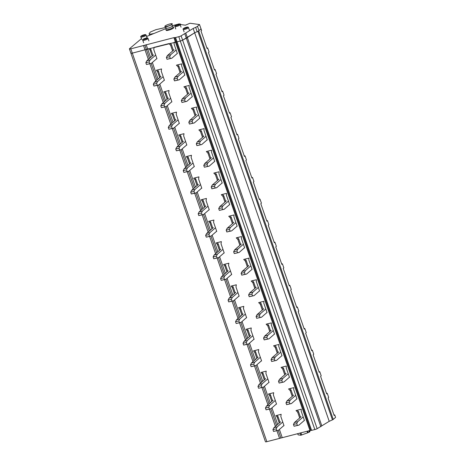 <?xml version="1.0" encoding="UTF-8"?>
<svg xmlns="http://www.w3.org/2000/svg" width="465" height="465" viewBox="0 0 465 465"><rect width="100%" height="100%" fill="white"/><g stroke="black" fill="none" stroke-linecap="round" stroke-linejoin="round"><path stroke-width="0.7" d="M159.646 77.707L157.606 71.808L156.327 70.261L161.57 68.93L161.233 71.128L164.424 80.323L164.017 80.428M157.606 71.808L158.396 71.116L157.455 69.977M160.442 77.016L158.396 71.116M150.602 57.486L147.655 48.976L148.852 48.674L150.131 50.22L150.922 49.534L149.98 48.389M131.054 52.975A2.325 0.43 -19.1 0 0 130.909 53.219L265.451 441.75A2.325 0.43 -19.1 0 0 266.852 441.68L309.94 430.503L175.398 41.966L173.898 37.648L130.816 48.831A2.325 0.43 -19.1 0 1 129.415 48.901A2.325 0.43 -19.1 0 1 129.555 48.656L141.459 38.653M156.542 58.84L156.949 58.741L153.764 49.54L154.095 47.349L168.952 43.594L170.632 45.279L171.428 44.588L170.138 43.297M152.171 56.12L150.131 50.22M279.238 423.069L277.198 417.169L275.919 415.623L281.168 414.298L280.831 416.489L284.016 425.69L283.609 425.789M234.395 293.56L232.349 287.661L231.07 286.109L236.319 284.783L235.982 286.975L239.167 296.176L238.76 296.281M197.02 185.634L194.98 179.734L193.696 178.188L198.944 176.857L198.607 179.048L201.793 188.249L201.392 188.354M204.495 207.216L202.449 201.322L201.171 199.77L206.419 198.445L206.082 200.636L209.267 209.837L208.861 209.936M182.071 142.459L180.031 136.565L178.746 135.013L183.995 133.688L183.658 135.879L186.843 145.08L186.442 145.185M167.121 99.289L165.081 93.395L163.796 91.843L169.045 90.518L168.708 92.709L171.893 101.911L171.492 102.015M174.596 120.877L172.556 114.977L171.271 113.431L176.52 112.106L176.183 114.297L179.368 123.498L178.967 123.597M189.546 164.046L187.505 158.147L186.221 156.6L191.47 155.275L191.132 157.466L194.318 166.668L193.917 166.766M211.97 228.803L209.924 222.904L208.645 221.357L213.894 220.032L213.557 222.224L216.742 231.419L216.335 231.524M256.814 358.312L254.774 352.418L253.495 350.866L258.743 349.541L258.406 351.732L261.592 360.933L261.185 361.038M264.289 379.899L262.248 374L260.97 372.453L266.218 371.128L265.881 373.319L269.066 382.515L268.66 382.619M241.87 315.142L239.824 309.242L238.545 307.696L243.794 306.371L243.457 308.562L246.642 317.764L246.235 317.862M226.92 271.973L224.874 266.073L223.595 264.527L228.844 263.202L228.507 265.393L231.692 274.594L231.285 274.693M219.445 250.385L217.399 244.491L216.12 242.939L221.369 241.614L221.032 243.805L224.217 253.007L223.81 253.111M249.345 336.73L247.299 330.83L246.02 329.284L251.269 327.953L250.931 330.15L254.117 339.345L253.71 339.45M271.763 401.481L269.723 395.587L268.445 394.035L273.693 392.71L273.356 394.901L276.541 404.102L276.134 404.207M177.078 53.655L177.374 53.58L174.113 44.163L174.201 42.269L177.055 41.844L175.561 37.526L173.898 37.648M333.917 414.821L334.742 414.931L335.585 417.378L333.236 419.418A1.86 0.349 -19.1 0 1 332.446 419.872L329.208 421.319L317.147 428.689A2.325 0.43 -19.1 0 1 314.828 429.555L180.286 41.025L177.055 41.844L180.286 41.025A2.325 0.43 -19.1 0 0 182.606 40.159L194.666 32.782L197.904 31.341A1.86 0.349 -19.1 0 0 198.695 30.888L201.008 28.836M266.852 441.68L132.31 53.144A2.325 0.43 -19.1 0 1 130.909 53.219A2.325 0.43 -19.1 0 0 132.31 53.144L146.353 49.453L144.859 45.134M146.161 44.657L147.655 48.976L146.353 49.453L177.055 41.844L311.597 430.375L314.828 429.555M309.94 430.503L311.597 430.375M152.968 55.428L150.922 49.534M277.198 417.169L277.989 416.483L277.047 415.338M280.035 422.377L277.989 416.483M232.349 287.661L233.145 286.969L232.198 285.824M235.185 292.869L233.145 286.969M194.98 179.734L195.771 179.042L194.823 177.897M197.811 184.942L195.771 179.042M202.449 201.322L203.246 200.63L202.298 199.485M205.286 206.524L203.246 200.63M180.031 136.565L180.821 135.873L179.879 134.728M182.867 141.773L180.821 135.873M165.081 93.395L165.871 92.704L164.93 91.559M167.917 98.597L165.871 92.704M172.556 114.977L173.346 114.285L172.405 113.146M175.392 120.185L173.346 114.285M187.505 158.147L188.296 157.461L187.349 156.316M190.336 163.355L188.296 157.461M209.924 222.904L210.721 222.212L209.773 221.073M212.761 228.112L210.721 222.212M254.774 352.418L255.57 351.726L254.622 350.581M257.61 357.62L255.57 351.726M262.248 374L263.045 373.308L262.097 372.169M265.085 379.208L263.045 373.308M239.824 309.242L240.62 308.557L239.673 307.412M242.66 314.45L240.62 308.557M224.874 266.073L225.67 265.381L224.723 264.242M227.711 271.281L225.67 265.381M217.399 244.491L218.195 243.8L217.248 242.654M220.236 249.699L218.195 243.8M247.299 330.83L248.095 330.138L247.148 328.999M250.135 336.038L248.095 330.138M269.723 395.587L270.514 394.895L269.572 393.75M272.56 400.795L270.514 394.895M172.62 51.011L170.632 45.279M299.687 417.959L297.699 412.223L298.495 411.537L300.477 417.268M304.145 420.604L304.441 420.529L301.18 411.112L301.268 409.217L296.019 410.543L297.699 412.223M259.296 291.09L259.592 291.014L256.331 281.598L256.424 279.703L251.176 281.029L252.855 282.714L253.646 282.023L255.634 287.759M254.837 288.445L252.855 282.714M221.921 183.164L222.224 183.088L218.963 173.672L219.05 171.777L213.801 173.108L215.481 174.788L216.272 174.096L218.259 179.833M217.463 180.519L215.481 174.788M229.396 204.751L229.698 204.676L226.438 195.259L226.525 193.364L221.276 194.69L222.956 196.375L223.746 195.684L222.462 194.393M224.938 202.106L222.956 196.375M206.977 139.994L207.274 139.919L204.013 130.502L204.1 128.607L198.851 129.933L200.531 131.618L201.322 130.927L203.31 136.658M202.519 137.349L200.531 131.618M192.028 96.825L192.324 96.749L189.063 87.333L189.15 85.438L183.902 86.763L185.582 88.449L186.378 87.757L188.36 93.488M187.569 94.18L185.582 88.449M184.553 75.237L184.849 75.161L181.588 65.751L181.676 63.856L176.427 65.181L178.107 66.861L178.903 66.17L180.885 71.906M180.095 72.598L178.107 66.861M195.044 115.768L193.056 110.031L193.853 109.345L195.835 115.076M199.502 118.406L199.799 118.337L196.538 108.92L196.625 107.026L191.377 108.351L193.056 110.031M209.988 158.937L208.006 153.206L206.326 151.52L211.575 150.195L211.488 152.09L214.749 161.506L214.452 161.582M236.871 226.333L237.173 226.257L233.912 216.847L234 214.952L228.751 216.277L230.431 217.957L231.221 217.265L233.209 223.002M232.413 223.694L230.431 217.957M281.72 355.847L282.017 355.772L278.756 346.355L278.843 344.46L273.6 345.786L275.274 347.471L276.07 346.78L278.053 352.511M277.262 353.202L275.274 347.471M284.737 374.79L282.749 369.053L281.075 367.373L286.318 366.048L286.231 367.943L289.492 377.359L289.195 377.429M266.771 312.678L267.067 312.602L263.806 303.186L263.899 301.291L258.65 302.616L260.324 304.302L261.121 303.61L263.109 309.341M262.312 310.033L260.324 304.302M251.821 269.508L252.117 269.433L248.862 260.016L248.949 258.122L243.701 259.447L245.381 261.127L246.171 260.441L248.159 266.172M247.363 266.864L245.381 261.127M239.888 245.276L237.906 239.545L238.696 238.853L240.684 244.584M244.346 247.921L244.648 247.845L241.387 238.429L241.475 236.534L236.226 237.859L237.906 239.545M274.245 334.259L274.542 334.184L271.281 324.768L271.374 322.879L266.125 324.204L267.799 325.884L268.596 325.192L270.578 330.929M269.787 331.615L267.799 325.884M296.67 399.017L296.966 398.941L293.706 389.525L293.793 387.63L288.544 388.955L290.224 390.641L291.02 389.949L293.002 395.68M292.212 396.372L290.224 390.641M173.41 50.319L171.428 44.588M320.867 426.707L186.326 38.177L194.666 32.782L197.172 31.666A4.278 0.796 -19.1 0 0 198.997 30.626L197.503 26.307A4.278 0.796 -19.1 0 1 195.678 27.348L193.173 28.47L181.112 35.84A2.325 0.43 -19.1 0 1 178.793 36.706L175.561 37.526M321.821 425.882L185.779 33.032M329.208 421.319L193.173 28.47M334.742 414.931L334.137 415.454L328.081 397.964L328.679 397.436L327.267 393.344L326.663 393.872L320.606 376.377L321.21 375.854L319.792 371.762L319.188 372.285L313.131 354.795L313.736 354.266L312.317 350.174L311.713 350.703L305.656 333.207L306.261 332.684L304.842 328.592L304.238 329.115L298.181 311.62L298.786 311.097L297.368 307.005L296.763 307.528L290.706 290.038L291.311 289.509L289.893 285.417L289.288 285.946L283.231 268.45L283.836 267.927L282.418 263.835L281.813 264.358L275.757 246.869L276.361 246.34L274.943 242.248L274.338 242.777L268.282 225.281L268.886 224.758L267.468 220.666L266.864 221.189L260.807 203.699L261.411 203.17L259.993 199.078L259.389 199.601L253.332 182.111L253.937 181.588L252.518 177.491L251.914 178.019L245.857 160.524L246.462 160.001L245.043 155.909L244.439 156.432L238.382 138.942L238.987 138.413L237.569 134.321L236.964 134.85L230.907 117.354L231.512 116.831L230.094 112.739L229.489 113.262L223.433 95.773L224.037 95.244L222.619 91.152L222.02 91.681L215.958 74.185L216.562 73.662L215.15 69.57L214.545 70.093L208.483 52.597L209.087 52.074L207.675 47.982L207.07 48.505L201.014 31.016L201.612 30.487L201.043 28.842M298.129 434.769L297.722 433.589M300.03 433.002L300.803 435.24L298.17 434.88M300.803 435.24L307.615 432.828L307.057 431.229M309.475 430.619L309.853 431.706L307.615 432.828M309.853 431.706A1.86 0.349 -19.1 0 0 309.969 431.514L309.644 430.573M297.205 410.246L298.495 411.537M252.356 280.732L253.646 282.023M214.987 172.806L216.272 174.096M225.734 201.415L223.746 195.684M200.037 129.636L201.322 130.927M185.087 86.467L186.378 87.757M177.613 64.879L178.903 66.17M192.562 108.049L193.853 109.345M208.006 153.206L208.797 152.514L210.785 158.245M207.512 151.224L208.797 152.514M229.937 215.975L231.221 217.265M274.78 345.489L276.07 346.78M282.749 369.053L283.545 368.367L285.527 374.098M282.255 367.071L283.545 368.367M259.83 302.32L261.121 303.61M244.886 259.144L246.171 260.441M237.412 237.563L238.696 238.853M267.305 323.902L268.596 325.192M289.73 388.659L291.02 389.949M206.849 47.872L207.675 47.982M326.442 393.233L327.267 393.344M318.967 371.645L319.792 371.762M311.492 350.064L312.317 350.174M304.017 328.476L304.842 328.592M296.542 306.894L297.368 307.005M289.067 285.307L289.893 285.417M281.592 263.719L282.418 263.835M274.118 242.137L274.943 242.248M266.643 220.55L267.468 220.666M259.168 198.968L259.993 199.078M251.693 177.38L252.518 177.491M244.218 155.798L245.043 155.909M236.743 134.211L237.569 134.321M229.268 112.623L230.094 112.739M221.799 91.041L222.619 91.152M214.324 69.454L215.15 69.57M153.502 54.963L146.835 60.764L150.119 59.939L149.143 61.88L149.753 63.653L151.317 63.391L156.879 58.549M155.682 55.091L150.119 59.939M146.835 60.764L145.859 62.711L146.469 64.484L151.317 63.391M145.859 62.711L149.143 61.88M146.469 64.484L149.753 63.653M174.038 49.778L167.371 55.579L170.655 54.748L169.679 56.689L170.289 58.462L171.852 58.201L177.328 53.434M176.13 49.982L170.655 54.748M167.371 55.579L166.389 57.52L167.005 59.293L171.852 58.201M166.389 57.52L169.679 56.689M167.005 59.293L170.289 58.462M160.977 76.551L154.31 82.352L157.594 81.52L156.618 83.468L157.228 85.234L158.792 84.973L164.354 80.131M163.157 76.678L157.594 81.52M154.31 82.352L153.328 84.293L153.944 86.066L158.792 84.973M153.328 84.293L156.618 83.468M153.944 86.066L157.228 85.234M181.513 71.36L174.846 77.161L178.13 76.33L177.153 78.277L177.764 80.05L179.327 79.788L184.803 75.022M183.605 71.569L178.13 76.33M174.846 77.161L173.864 79.108L174.48 80.881L179.327 79.788M173.864 79.108L177.153 78.277M174.48 80.881L177.764 80.05M168.446 98.138L161.785 103.939L165.069 103.108L164.093 105.049L164.703 106.822L166.267 106.561L171.829 101.719M170.632 98.266L165.069 103.108M161.785 103.939L160.803 105.881L161.419 107.653L166.267 106.561M160.803 105.881L164.093 105.049M161.419 107.653L164.703 106.822M188.982 92.948L182.321 98.749L185.605 97.917L184.628 99.865L185.239 101.632L186.802 101.37L192.278 96.61M191.08 93.151L185.605 97.917M182.321 98.749L181.338 100.69L181.955 102.463L186.802 101.37M181.338 100.69L184.628 99.865M181.955 102.463L185.239 101.632M175.921 119.72L169.26 125.521L172.544 124.69L171.568 126.637L172.178 128.41L173.741 128.142L179.304 123.301M178.107 119.848L172.544 124.69M169.26 125.521L168.278 127.468L168.894 129.235L173.741 128.142M168.278 127.468L171.568 126.637M168.894 129.235L172.178 128.41M196.457 114.535L189.796 120.33L193.08 119.505L192.103 121.446L192.713 123.219L194.277 122.958L199.747 118.191M198.555 114.739L193.08 119.505M189.796 120.33L188.813 122.278L189.429 124.05L194.277 122.958M188.813 122.278L192.103 121.446M189.429 124.05L192.713 123.219M183.396 141.308L176.735 147.109L180.019 146.277L179.042 148.219L179.653 149.992L181.216 149.73L186.779 144.888M185.582 141.436L180.019 146.277M176.735 147.109L175.753 149.05L176.369 150.823L181.216 149.73M175.753 149.05L179.042 148.219M176.369 150.823L179.653 149.992M203.932 136.117L197.27 141.918L200.555 141.087L199.572 143.034L200.188 144.801L201.752 144.539L207.221 139.779M206.03 136.326L200.555 141.087M197.27 141.918L196.288 143.859L196.904 145.632L201.752 144.539M196.288 143.859L199.572 143.034M196.904 145.632L200.188 144.801M190.871 162.89L184.21 168.69L187.494 167.859L186.512 169.806L187.128 171.579L188.691 171.318L194.254 166.476M193.056 163.017L187.494 167.859M184.21 168.69L183.227 170.638L183.844 172.41L188.691 171.318M183.227 170.638L186.512 169.806M183.844 172.41L187.128 171.579M211.406 157.705L204.745 163.506L208.029 162.674L207.047 164.616L207.663 166.389L209.227 166.127L214.696 161.361M213.505 157.908L208.029 162.674M204.745 163.506L203.763 165.447L204.379 167.22L209.227 166.127M203.763 165.447L207.047 164.616M204.379 167.22L207.663 166.389M198.346 184.477L191.685 190.278L194.969 189.447L193.986 191.388L194.603 193.161L196.166 192.899L201.729 188.058M200.531 184.605L194.969 189.447M191.685 190.278L190.702 192.219L191.318 193.992L196.166 192.899M190.702 192.219L193.986 191.388M191.318 193.992L194.603 193.161M218.881 179.287L212.22 185.087L215.504 184.256L214.522 186.203L215.138 187.976L216.702 187.715L222.171 182.948M220.98 179.496L215.504 184.256M212.22 185.087L211.238 187.035L211.854 188.802L216.702 187.715M211.238 187.035L214.522 186.203M211.854 188.802L215.138 187.976M205.821 206.059L199.16 211.86L202.444 211.034L201.461 212.976L202.077 214.749L203.641 214.487L209.204 209.645M208.006 206.193L202.444 211.034M199.16 211.86L198.177 213.807L198.793 215.58L203.641 214.487M198.177 213.807L201.461 212.976M198.793 215.58L202.077 214.749M226.356 200.874L219.689 206.675L222.979 205.844L221.997 207.785L222.613 209.558L224.171 209.297L229.646 204.536M228.449 201.078L222.979 205.844M219.689 206.675L218.713 208.616L219.329 210.389L224.171 209.297M218.713 208.616L221.997 207.785M219.329 210.389L222.613 209.558M213.296 227.647L206.629 233.447L209.918 232.616L208.936 234.563L209.552 236.33L211.11 236.069L216.678 231.227M215.481 227.774L209.918 232.616M206.629 233.447L205.652 235.389L206.268 237.162L211.11 236.069M205.652 235.389L208.936 234.563M206.268 237.162L209.552 236.33M233.831 222.456L227.164 228.257L230.454 227.431L229.472 229.373L230.088 231.146L231.646 230.884L237.121 226.118M235.924 222.665L230.454 227.431M227.164 228.257L226.188 230.204L226.804 231.977L231.646 230.884M226.188 230.204L229.472 229.373M226.804 231.977L230.088 231.146M220.77 249.234L214.103 255.035L217.393 254.204L216.411 256.145L217.027 257.918L218.585 257.656L224.153 252.815M222.956 249.362L217.393 254.204M214.103 255.035L213.127 256.976L213.743 258.749L218.585 257.656M213.127 256.976L216.411 256.145M213.743 258.749L217.027 257.918M241.306 244.044L234.639 249.845L237.929 249.013L236.947 250.961L237.563 252.728L239.12 252.466L244.596 247.706M243.398 244.253L237.929 249.013M234.639 249.845L233.663 251.786L234.273 253.559L239.12 252.466M233.663 251.786L236.947 250.961M234.273 253.559L237.563 252.728M228.245 270.816L221.578 276.617L224.868 275.786L223.886 277.733L224.502 279.506L226.06 279.244L231.628 274.397M230.431 270.944L224.868 275.786M221.578 276.617L220.602 278.564L221.212 280.331L226.06 279.244M220.602 278.564L223.886 277.733M221.212 280.331L224.502 279.506M248.781 265.631L242.114 271.432L245.404 270.601L244.421 272.542L245.038 274.315L246.595 274.054L252.071 269.287M250.873 265.835L245.404 270.601M242.114 271.432L241.137 273.374L241.748 275.146L246.595 274.054M241.137 273.374L244.421 272.542M241.748 275.146L245.038 274.315M235.72 292.404L229.053 298.204L232.343 297.373L231.361 299.315L231.977 301.088L233.535 300.826L239.103 295.984M237.906 292.531L232.343 297.373M229.053 298.204L228.077 300.146L228.687 301.919L233.535 300.826M228.077 300.146L231.361 299.315M228.687 301.919L231.977 301.088M256.256 287.213L249.589 293.014L252.879 292.183L251.896 294.13L252.512 295.903L254.07 295.635L259.546 290.875M258.348 287.422L252.879 292.183M249.589 293.014L248.612 294.961L249.223 296.728L254.07 295.635M248.612 294.961L251.896 294.13M249.223 296.728L252.512 295.903M243.195 313.985L236.528 319.786L239.818 318.955L238.836 320.902L239.452 322.675L241.01 322.414L246.572 317.572M245.381 314.113L239.818 318.955M236.528 319.786L235.552 321.733L236.162 323.506L241.01 322.414M235.552 321.733L238.836 320.902M236.162 323.506L239.452 322.675M263.731 308.801L257.064 314.602L260.348 313.77L259.371 315.712L259.987 317.485L261.545 317.223L267.02 312.457M265.823 309.004L260.348 313.77M257.064 314.602L256.087 316.543L256.697 318.316L261.545 317.223M256.087 316.543L259.371 315.712M256.697 318.316L259.987 317.485M250.67 335.573L244.003 341.374L247.287 340.543L246.311 342.49L246.927 344.257L248.484 343.995L254.047 339.154M252.855 335.701L247.287 340.543M244.003 341.374L243.026 343.315L243.637 345.088L248.484 343.995M243.026 343.315L246.311 342.49M243.637 345.088L246.927 344.257M271.205 330.382L264.538 336.183L267.823 335.352L266.846 337.299L267.462 339.072L269.02 338.811L274.495 334.044M273.298 330.592L267.823 335.352M264.538 336.183L263.562 338.131L264.172 339.903L269.02 338.811M263.562 338.131L266.846 337.299M264.172 339.903L267.462 339.072M258.145 357.161L251.478 362.956L254.762 362.13L253.785 364.072L254.402 365.845L255.959 365.583L261.522 360.741M260.33 357.289L254.762 362.13M251.478 362.956L250.501 364.903L251.112 366.676L255.959 365.583M250.501 364.903L253.785 364.072M251.112 366.676L254.402 365.845M278.68 351.97L272.013 357.771L275.297 356.94L274.321 358.881L274.931 360.654L276.495 360.392L281.97 355.632M280.773 352.174L275.297 356.94M272.013 357.771L271.037 359.712L271.647 361.485L276.495 360.392M271.037 359.712L274.321 358.881M271.647 361.485L274.931 360.654M265.62 378.743L258.953 384.543L262.237 383.712L261.26 385.659L261.871 387.426L263.434 387.165L268.997 382.323M267.805 378.87L262.237 383.712M258.953 384.543L257.976 386.491L258.587 388.258L263.434 387.165M257.976 386.491L261.26 385.659M258.587 388.258L261.871 387.426M286.155 373.552L279.488 379.353L282.772 378.527L281.796 380.469L282.406 382.242L283.97 381.98L289.445 377.214M288.248 373.761L282.772 378.527M279.488 379.353L278.512 381.3L279.122 383.073L283.97 381.98M278.512 381.3L281.796 380.469M279.122 383.073L282.406 382.242M273.094 400.33L266.428 406.131L269.712 405.3L268.735 407.241L269.345 409.014L270.909 408.752L276.472 403.911M275.274 400.458L269.712 405.3M266.428 406.131L265.451 408.072L266.061 409.845L270.909 408.752M265.451 408.072L268.735 407.241M266.061 409.845L269.345 409.014M293.63 395.14L286.963 400.94L290.247 400.109L289.271 402.056L289.881 403.823L291.445 403.562L296.92 398.801M295.723 395.349L290.247 400.109M286.963 400.94L285.987 402.882L286.597 404.655L291.445 403.562M285.987 402.882L289.271 402.056M286.597 404.655L289.881 403.823M280.569 421.912L273.902 427.713L277.187 426.882L276.21 428.829L276.82 430.602L278.384 430.34L283.946 425.498M282.749 422.04L277.187 426.882M273.902 427.713L272.926 429.66L273.536 431.427L278.384 430.34M272.926 429.66L276.21 428.829M273.536 431.427L276.82 430.602M301.105 416.727L294.438 422.528L297.722 421.697L296.746 423.638L297.356 425.411L298.919 425.15L304.395 420.383M303.197 416.931L297.722 421.697M294.438 422.528L293.456 424.469L294.072 426.242L298.919 425.15M293.456 424.469L296.746 423.638M294.072 426.242L297.356 425.411M165.802 27.429L155.851 29.696L150.41 32.004L149.253 33.404A6.975 1.296 -19.1 0 0 149.143 33.794A6.975 1.296 -19.1 0 0 153.357 33.585L153.438 33.561M180.833 24.581L180.676 24.134L180.129 24.482L185.39 25.197L189.982 23.25L199.52 24.552L197.503 26.307M198.997 30.626L201.014 28.865L199.52 24.552M178.793 36.706L180.286 41.025A2.325 0.43 -19.1 0 0 182.606 40.159L186.326 38.177L184.832 33.858M130.816 48.831L132.31 53.144L146.353 49.453L149.474 58.468M180.676 24.134L179.095 23.889L172.306 25.744M146.609 36.468L166.022 28.568M165.959 29.725L166.162 30.312A3.953 0.738 -19.1 0 0 167.04 30.475A3.953 0.738 -19.1 0 0 171.294 29.278A3.953 0.738 -19.1 0 0 173.631 27.726L173.428 27.139L171.091 28.691L166.836 29.888A3.953 0.738 160.9 0 1 165.959 29.725A3.953 0.738 160.9 0 1 165.953 29.667L166.052 28.15A3.348 0.622 160.9 0 1 166.057 28.127M171.928 24.657L172.387 25.982A3.348 0.622 160.9 0 0 172.364 25.941L173.428 27.139M172.387 25.982A3.348 0.622 160.9 0 1 170.411 27.296A3.348 0.622 160.9 0 1 166.801 28.307A3.348 0.622 160.9 0 1 166.063 28.173L165.604 26.848M171.887 24.732L166.325 26.929A3.348 0.622 160.9 0 1 165.68 26.883L164.93 26.54A3.953 0.738 -19.1 0 0 165.697 26.586A3.953 0.738 -19.1 0 0 169.615 25.529A3.953 0.738 -19.1 0 0 172.265 24A3.953 0.738 -19.1 0 0 171.411 23.68A3.953 0.738 -19.1 0 0 166.83 25.017A3.953 0.738 -19.1 0 0 164.93 26.54M282.197 437.507L279.407 429.445M277.669 424.435L271.932 407.863M270.194 402.847L264.457 386.276M262.719 381.265L256.982 364.694M255.25 359.678L249.507 343.106M247.775 338.096L242.032 321.518M240.3 316.508L234.558 299.937M232.826 294.92L227.083 278.349M225.351 273.339L219.608 256.767M217.876 251.751L212.139 235.18M210.401 230.169L204.664 213.598M202.926 208.582L197.189 192.01M195.451 187L189.714 170.423M187.976 165.412L182.239 148.841M180.501 143.825L174.764 127.253M173.027 122.243L167.29 105.671M165.552 100.655L159.815 84.084M158.077 79.073L152.34 62.496M280.895 437.984L278.256 430.369M276.541 425.417L270.781 408.787M269.066 403.829L263.306 387.2M261.592 382.247L255.831 365.612M254.117 360.66L248.357 344.03M246.642 339.078L240.882 322.443M239.167 317.49L233.407 300.861M231.692 295.909L225.932 279.273M224.217 274.321L218.463 257.686M216.742 252.733L210.988 236.104M209.273 231.152L203.513 214.516M201.798 209.564L196.038 192.934M194.324 187.982L188.563 171.347M186.849 166.394L181.088 149.765M179.374 144.813L173.614 128.177M171.899 123.225L166.139 106.59M164.424 101.637L158.664 85.008M156.949 80.056L151.189 63.42M310.765 430.439L174.73 37.589M317.147 428.689L181.112 35.84M332.446 419.872L197.904 31.341M333.236 419.418L198.695 30.888M279.587 438.46L276.902 430.712M275.414 426.399L269.433 409.124M267.939 404.817L261.958 387.543M260.464 383.23L254.483 365.955M252.989 361.642L247.008 344.373M245.514 340.06L239.533 322.786M238.039 318.473L232.058 301.198M230.564 296.891L224.583 279.616M223.09 275.303L217.108 258.029M215.615 253.721L209.634 236.447M208.14 232.134L202.159 214.859M200.665 210.546L194.684 193.271M193.19 188.964L187.209 171.69M185.715 167.377L179.734 150.102M178.24 145.795L172.259 128.52M170.765 124.207L164.784 106.933M163.296 102.62L157.31 85.351M155.822 81.038L149.835 63.763M148.347 59.45L143.551 45.611M301.727 435.031L300.948 432.77M308.097 432.688L307.545 431.101M309.301 432.188L308.812 430.782M183.239 29.376L183.262 29.458A2.79 0.517 -19.1 0 0 186.227 28.94A2.79 0.517 -19.1 0 0 188.517 27.598A2.79 0.517 -19.1 0 0 188.499 27.569M174.904 26.488L174.927 26.563A2.79 0.517 -19.1 0 0 177.892 26.046A2.79 0.517 -19.1 0 0 180.182 24.709A2.79 0.517 -19.1 0 0 180.164 24.674M142.778 40.24L142.802 40.316A2.79 0.517 -19.1 0 0 145.766 39.798A2.79 0.517 -19.1 0 0 148.056 38.461A2.79 0.517 -19.1 0 0 148.039 38.426M140.878 36.944L140.901 37.02A2.79 0.517 -19.1 0 0 143.865 36.508A2.79 0.517 -19.1 0 0 146.155 35.166A2.79 0.517 -19.1 0 0 146.138 35.137M187.622 27.156A2.093 0.389 -19.1 0 0 185.395 27.545A2.093 0.389 -19.1 0 0 183.692 28.574A2.093 0.389 -19.1 0 0 185.913 28.185A2.093 0.389 -19.1 0 0 187.622 27.156M179.287 24.267A2.093 0.389 -19.1 0 0 177.06 24.651A2.093 0.389 -19.1 0 0 175.357 25.68A2.093 0.389 -19.1 0 0 177.578 25.296A2.093 0.389 -19.1 0 0 179.287 24.267M147.161 38.02A2.093 0.389 -19.1 0 0 144.935 38.403A2.093 0.389 -19.1 0 0 143.232 39.432A2.093 0.389 -19.1 0 0 145.458 39.048A2.093 0.389 -19.1 0 0 147.161 38.02M145.26 34.724A2.093 0.389 -19.1 0 0 143.04 35.108A2.093 0.389 -19.1 0 0 141.331 36.136A2.093 0.389 -19.1 0 0 143.557 35.753A2.093 0.389 -19.1 0 0 145.26 34.724M197.172 31.666L195.678 27.348M298.094 434.845L297.664 433.601M184.094 31.882L183.245 29.423C182.635 28.987 183.396 28.342 185.518 27.487C189.081 26.656 187.383 27.086 188.389 27.365L189.365 30.056M175.758 28.993L174.91 26.534C174.299 26.092 175.061 25.447 177.182 24.593C180.745 23.762 179.048 24.192 180.054 24.476L181.03 27.162M143.633 42.745L142.784 40.286C142.18 39.845 142.935 39.2 145.063 38.345C148.62 37.514 146.923 37.944 147.928 38.229L148.91 40.914M141.738 39.449L140.883 36.991C140.279 36.555 141.04 35.904 143.162 35.055C146.719 34.218 145.028 34.648 146.027 34.933L147.01 37.624M149.625 35.183L149.143 33.794M130.909 53.219L129.415 48.901M171.893 24.732L172.265 24"/></g></svg>

